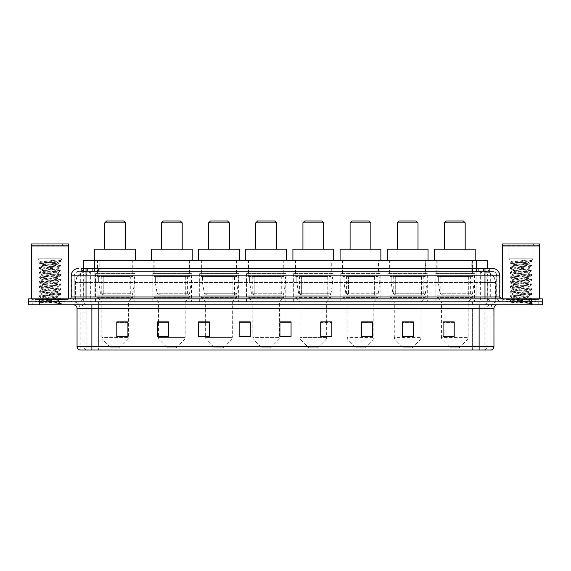 <?xml version="1.0" encoding="UTF-8"?>
<svg xmlns="http://www.w3.org/2000/svg" width="571" height="571" viewBox="0 0 571 571"><rect width="100%" height="100%" fill="white"/><g stroke="black" fill="none" stroke-linecap="round" stroke-linejoin="round"><path stroke-width="0.43" stroke-dasharray="2.85 2.14" d="M474.451 273.637L435.145 273.637L474.451 273.637L474.451 301.816L435.145 301.816L474.451 301.816M435.145 273.637L435.145 301.816M427.286 273.637L387.98 273.637L427.286 273.637L427.286 301.816L387.98 301.816L427.286 301.816M387.98 273.637L387.98 301.816M380.122 273.637L340.823 273.637L380.122 273.637L380.122 301.816L340.823 301.816L380.122 301.816M340.823 273.637L340.823 301.816M332.957 273.637L293.658 273.637L332.957 273.637L332.957 301.816L293.658 301.816L332.957 301.816M293.658 273.637L293.658 301.816M285.8 273.637L246.494 273.637L285.8 273.637L285.8 301.816L246.494 301.816L285.8 301.816M246.494 273.637L246.494 301.816M238.635 273.637L199.329 273.637L238.635 273.637L238.635 301.816L199.329 301.816L238.635 301.816M199.329 273.637L199.329 301.816M191.471 273.637L152.164 273.637L191.471 273.637L191.471 301.816L152.164 301.816L191.471 301.816M152.164 273.637L152.164 301.816M134.813 273.637L95.514 273.637L134.813 273.637L134.813 301.816L95.514 301.816L134.813 301.816M95.514 273.637L95.514 301.816M484.051 271.411L480.439 271.411L485.343 271.453L487.398 272.338L473.052 271.425L97.948 271.425L83.602 272.338L83.43 268.441L489.797 268.441L81.203 268.441L81.203 271.411L489.797 271.411L81.203 271.411M487.57 260.29L83.43 260.29M485.343 271.453A11.12 11.12 0 0 1 495.464 282.531L495.464 301.816L75.536 301.816L495.464 301.816M83.43 272.267L85.657 271.453L90.561 271.411L86.949 271.411M85.657 271.453A11.12 11.12 0 0 0 75.536 282.531L75.757 301.816M133.15 260.29L97.184 260.29L133.15 260.29L133.15 273.637L97.184 273.637L133.15 273.637M97.184 260.29L97.184 273.637M189.8 260.29L153.835 260.29L189.8 260.29L189.8 273.637L153.835 273.637L189.8 273.637M153.835 260.29L153.835 273.637M236.965 260.29L200.999 260.29L236.965 260.29L236.965 273.637L200.999 273.637L236.965 273.637M200.999 260.29L200.999 273.637M284.13 260.29L248.164 260.29L284.13 260.29L284.13 273.637L248.164 273.637L284.13 273.637M248.164 260.29L248.164 273.637M331.294 260.29L295.328 260.29L331.294 260.29L331.294 273.637L295.328 273.637L331.294 273.637M295.328 260.29L295.328 273.637M378.452 260.29L342.486 260.29L378.452 260.29L378.452 273.637L342.486 273.637L378.452 273.637M342.486 260.29L342.486 273.637M425.616 260.29L389.65 260.29L425.616 260.29L425.616 273.637L389.65 273.637L425.616 273.637M389.65 260.29L389.65 273.637M472.781 260.29L436.815 260.29L472.781 260.29L472.781 273.637L436.815 273.637L472.781 273.637M436.815 260.29L436.815 273.637M487.57 268.441L487.398 260.29M90.561 271.411L480.439 271.411M86.021 268.441L489.797 268.441L489.797 271.411M492.395 271.411L78.605 271.411L492.395 271.411A4.447 4.447 0 0 1 496.841 275.857L496.841 296.991L71.189 296.991M71.189 275.857L496.841 275.857L74.159 275.857L74.159 296.991A4.818 4.818 0 0 1 69.334 301.816L501.666 301.816L69.334 301.816M492.395 268.441L492.281 268.441A7.416 7.302 90 0 1 499.582 275.857L499.811 275.857M86.021 298.847L501.666 298.847L86.021 298.847M535.776 298.847L506.113 298.847L535.776 298.847L535.776 301.816L506.113 301.816L535.776 301.816L535.776 299.589L506.113 299.589L535.776 299.589M506.113 298.847L506.113 299.589M64.887 298.847L35.224 298.847L64.887 298.847L64.887 301.816L35.224 301.816L64.887 301.816L64.887 299.589L35.224 299.589L64.887 299.589M35.224 298.847L35.224 299.589M542.45 304.778L28.55 304.778L28.55 298.847L542.45 298.847M28.55 301.816L542.45 301.816L28.55 301.816M67.849 301.816L67.849 304.778L32.254 304.778L67.849 304.778L32.254 304.778L67.849 304.778L67.849 301.816L32.254 301.816L32.254 304.778L32.254 301.816L67.849 301.816M538.746 301.816L538.746 304.778L503.151 304.778L538.746 304.778L503.151 304.778L538.746 304.778L538.746 301.816L503.151 301.816L503.151 304.778L503.151 301.816L538.746 301.816M68.22 299.589L31.89 299.589L68.22 299.589L68.22 301.816L31.89 301.816L68.22 301.816M31.89 299.589L31.89 301.816M539.11 299.589L502.78 299.589L539.11 299.589L539.11 301.816L502.78 301.816L539.11 301.816M502.78 299.589L502.78 301.816M490.803 350.016L479.119 350.016L479.119 308.49L490.989 308.49L490.989 350.016L490.989 308.49A6.674 6.674 0 0 1 497.662 301.816L73.338 301.816L497.662 301.816M80.011 350.016L80.011 308.49L493.951 308.49M479.119 304.778L73.338 304.778L479.119 304.778M506.113 301.816L535.776 301.816L506.113 301.816M35.224 301.816L64.887 301.816L35.224 301.816M454.202 336.191L454.202 321.873L454.202 336.704L443.082 336.704L443.082 321.951L443.082 336.704L454.202 336.704L454.202 322.023L454.202 336.704L454.202 322.465L443.082 322.465L443.082 336.704L443.082 321.873L454.202 321.873L443.082 321.873L454.202 321.873L454.202 336.191L443.082 336.191M413.418 336.191L413.418 321.873L413.418 336.704L402.298 336.704L402.298 321.951L402.298 336.704L413.418 336.704L413.418 322.023L413.418 336.704L413.418 322.465L402.298 322.465L402.298 336.704L402.298 321.873L413.418 321.873L402.298 321.873L413.418 321.873L413.418 336.191L402.298 336.191M372.635 336.191L372.635 321.873L372.635 336.704L361.507 336.704L361.507 321.951L361.507 336.704L372.635 336.704L372.635 322.023L372.635 336.704L372.635 322.465L361.507 322.465L361.507 336.704L361.507 321.873L372.635 321.873L361.507 321.873L372.635 321.873L372.635 336.191L361.507 336.191M320.724 321.951L331.851 321.951L331.851 336.704L331.851 321.873L331.851 336.704L320.724 336.704L320.724 321.951L320.724 336.704L331.851 336.704L331.851 322.023L331.851 336.704L331.851 322.465L320.724 322.465L320.724 321.873L320.724 336.704L320.724 321.873L331.851 321.873L320.724 321.873L326.655 321.873L326.655 301.816L299.961 301.816L299.961 337.354A3.704 3.704 0 0 0 301.045 339.981L325.57 339.981L301.045 339.981L308.861 347.789L317.754 347.789L308.861 347.789M127.918 336.191L127.918 321.873L127.918 336.704L116.798 336.704L116.798 321.951L116.798 336.704L127.918 336.704L127.918 322.023L127.918 336.704L127.918 322.465L116.798 322.465L116.798 336.704L116.798 321.873L127.918 321.873L116.798 321.873L127.918 321.873L127.918 336.191L116.798 336.191M168.702 321.951L157.582 321.951L157.582 336.704L168.702 336.704L168.702 321.873L168.702 336.704L157.582 336.704L157.582 321.951L157.582 336.704L168.702 336.704L168.702 322.023L168.702 336.704L168.702 322.465L157.582 322.465L157.582 336.704L157.582 321.951L157.582 336.704L157.582 322.465L168.702 322.465L168.702 321.873L157.582 321.873L168.702 321.873L158.474 321.873L158.474 301.816L154.206 297.363L189.429 297.363L154.206 297.363L154.206 295.885L189.429 295.885L154.206 295.885M209.493 321.951L198.365 321.951L198.365 336.704L209.493 336.704L209.493 321.873L209.493 336.704L198.365 336.704L198.365 321.951L198.365 336.704L209.493 336.704L209.493 322.023L209.493 336.704L209.493 322.465L198.365 322.465L198.365 321.873L198.365 336.704L198.365 321.951L198.365 336.704L198.365 322.465L209.493 322.465L209.493 321.873L198.365 321.873L209.493 321.873L205.631 321.873L205.631 301.816L201.37 297.363L236.594 297.363L201.37 297.363L201.37 295.885L236.594 295.885L201.37 295.885M250.276 336.191L250.276 321.873L250.276 336.704L239.149 336.704L239.149 321.951L239.149 336.704L250.276 336.704L250.276 322.023L250.276 336.704L250.276 322.465L239.149 322.465L239.149 321.873L239.149 336.704L239.149 321.951L239.149 336.704L239.149 322.465L250.276 322.465L250.276 321.951L250.276 336.191L239.149 336.191L239.149 336.704L250.276 336.704L250.276 321.951L239.149 321.951L239.149 336.191M291.06 336.191L291.06 321.873L291.06 336.704L279.94 336.704L279.94 321.951L279.94 336.704L291.06 336.704L291.06 322.023L291.06 336.704L291.06 322.465L279.94 322.465L279.94 321.873L279.94 336.704L279.94 321.951L279.94 336.704L279.94 322.465L291.06 322.465L291.06 321.951L291.06 336.191L279.94 336.191L279.94 336.704L291.06 336.704L291.06 321.951L279.94 321.951L279.94 336.191M86.649 350.016A3.704 3.654 -90 0 1 84.023 346.454L84.023 308.49L98.626 308.49L98.626 346.454L77.271 346.454A3.704 3.654 -90 0 0 79.904 350.016L491.096 350.016A3.704 3.654 90 0 0 493.729 346.454L98.626 346.454L98.626 350.016L98.626 304.778M250.276 321.873L239.149 321.873L250.276 321.873M291.06 321.873L279.94 321.873L291.06 321.873M479.119 301.816L479.119 308.49L91.881 308.49L91.881 350.016L479.119 350.016M127.918 322.465L127.918 322.023L127.918 322.465L116.798 322.465L116.798 336.704L127.918 336.704L127.918 322.465M331.851 322.465L331.851 322.023L331.851 322.465L320.724 322.465L320.724 336.704L331.851 336.704L331.851 322.465M372.635 322.465L372.635 322.023L372.635 322.465L361.507 322.465L361.507 336.704L372.635 336.704L372.635 322.465M413.418 322.465L413.418 322.023L413.418 322.465L402.298 322.465L402.298 336.704L413.418 336.704L413.418 322.465M454.202 322.465L454.202 322.023L454.202 322.465L443.082 322.465L443.082 336.704L454.202 336.704L454.202 322.465M127.918 321.951L116.798 321.951M372.635 321.951L361.507 321.951M413.418 321.951L402.298 321.951M454.202 321.951L443.082 321.951M65.258 301.816L34.852 301.816L65.258 301.816A0.371 0.371 0 0 1 64.887 301.445L35.224 301.445L64.887 301.445L64.887 299.218A0.371 0.371 0 0 1 65.258 298.847L34.852 298.847L65.258 298.847M34.852 301.816A0.371 0.371 0 0 0 35.224 301.445L35.224 299.218A0.371 0.371 0 0 0 34.852 298.847M68.591 298.847L31.519 298.847L68.591 298.847M55.544 301.074L40.591 302.152C39.649 302.68 60.626 303.158 60.969 303.622L39.128 301.31L60.919 299.033L58.435 300.425L58.435 301.074L55.544 301.074L58.435 300.425C58.949 299.639 41.162 298.854 41.676 298.069C41.162 297.284 58.949 296.499 58.435 295.714C58.949 294.929 41.162 294.144 41.676 293.358C41.162 292.58 58.949 291.788 58.435 291.003C58.949 290.225 41.162 289.433 41.676 288.655C41.162 287.87 58.949 287.077 58.435 286.299C58.949 285.514 41.162 284.729 41.676 283.944C41.162 283.159 58.949 282.374 58.435 281.589C58.949 280.804 41.162 280.018 41.676 279.233C41.162 278.448 58.949 277.663 58.435 276.878C58.949 276.093 41.162 275.308 41.676 274.523C41.162 273.745 58.949 272.952 58.435 272.167C58.949 271.389 41.162 270.597 41.676 269.819C41.162 269.034 58.949 268.249 58.435 267.464L58.435 268.641C58.949 267.856 41.162 267.071 41.676 266.286C41.162 265.501 58.949 264.716 58.435 263.93L41.076 261.918L37.964 258.806L37.964 245.83L62.146 245.83L37.964 245.83A1.856 1.856 0 0 0 36.109 243.974L64.002 243.974L36.109 243.974M60.969 303.622L58.242 303.622L60.919 302.994L39.128 300.717L60.983 298.362L39.128 296.006L60.983 293.658L39.128 291.303L60.983 288.947L39.128 286.592L60.983 284.237L39.128 281.881L60.983 279.526L39.128 277.171L60.983 274.822L39.128 272.467L60.983 270.112L39.128 267.756L60.983 265.401L39.128 263.045L41.076 261.918C40.184 261.382 60.89 260.89 60.526 260.426L62.146 258.806L37.964 258.806L62.146 258.806L62.146 245.83A1.856 1.856 0 0 1 64.002 243.974M60.919 299.033L39.128 296.599L60.919 294.322L39.128 291.888L60.983 289.533L39.192 287.263L60.983 284.829L39.128 282.474L60.983 280.118L39.128 277.763L60.983 275.408L39.128 273.052L60.919 270.775L58.435 272.167L58.435 273.345C58.949 272.567 41.162 271.775 41.676 270.997C41.162 270.211 58.949 269.419 58.435 268.641L60.919 270.033M60.919 270.775L39.192 268.427L60.919 266.072L58.435 267.464C58.949 266.678 41.162 265.893 41.676 265.108L41.676 266.286L39.192 267.678M60.919 266.072L39.192 263.716L41.676 265.108C41.162 264.323 58.949 263.538 58.435 262.753L58.435 263.93L60.919 265.322M60.919 275.486L58.435 276.878L58.435 278.056C58.949 277.27 41.162 276.485 41.676 275.7C41.162 274.915 58.949 274.13 58.435 273.345L60.919 274.737M39.192 268.427L41.769 269.919L41.676 270.997L39.192 272.388M60.919 280.197L58.435 281.589L58.435 282.766C58.949 281.981 41.162 281.196 41.676 280.411C41.162 279.626 58.949 278.841 58.435 278.056L60.919 279.447M39.192 273.131L41.769 274.63L41.676 275.7L39.192 277.092M60.919 284.908L58.435 286.299L58.435 287.477C58.949 286.692 41.162 285.907 41.676 285.122C41.162 284.337 58.949 283.551 58.435 282.766L60.919 284.158M39.192 277.841L41.769 279.34L41.676 280.411L39.192 281.803M60.919 289.611L58.435 291.003L58.435 292.181C58.949 291.403 41.162 290.61 41.676 289.825C41.162 289.047 58.949 288.255 58.435 287.477L60.919 288.869M39.192 282.552L41.769 284.051L41.676 285.122L39.192 286.514M60.919 294.322L58.435 295.714L58.435 296.891C58.949 296.106 41.162 295.321 41.676 294.536C41.162 293.751 58.949 292.966 58.435 292.181L60.919 293.573M39.192 287.263L41.769 288.755L41.676 289.825L39.192 291.224M58.242 303.622L59.684 302.323L56.479 301.074C52.025 300.482 41.24 299.846 41.676 299.247C41.162 298.462 58.949 297.677 58.435 296.891L60.919 298.283M39.192 291.967L41.769 293.465L41.676 294.536L39.192 295.928M56.479 301.074L58.435 301.074L60.919 302.994M39.192 296.677L41.769 298.176L41.676 299.247L39.192 300.639M39.192 263.716L60.919 261.361L58.342 262.86L57.985 262.51C56.786 261.561 53.488 260.711 48.092 259.962L56.258 259.962L60.919 260.612L56.258 259.962M47.479 262.51L57.985 262.51M60.983 303.073L62.146 304.778L37.964 304.778L62.146 304.778M39.192 301.388L40.612 302.216L37.964 304.778M31.519 243.974L68.591 243.974M31.519 245.644L68.591 245.644M31.705 245.83L68.406 245.83M31.519 246.015L68.591 246.015M39.192 262.967L60.919 260.612M60.919 261.361L48.092 259.962M104.786 249.163L125.549 249.163L104.786 249.163M119.61 347.789L110.717 347.789L102.901 339.981L127.426 339.981L102.901 339.981A3.704 3.704 0 0 1 101.816 337.354L128.511 337.354A3.704 3.704 0 0 1 127.426 339.981L119.61 347.789L110.717 347.789M128.511 301.816L101.816 301.816L101.816 337.354L128.511 337.354L128.511 301.816L132.779 297.363L97.555 297.363L132.779 297.363L132.779 295.885L97.555 295.885L97.555 297.363L101.816 301.816L128.511 301.816M101.26 276.6L129.067 276.6L101.26 276.6L101.26 295.885L129.067 295.885L101.26 295.885M129.067 276.6L129.067 295.885M97.555 260.29L132.779 260.29L97.555 260.29L97.555 276.6L132.779 276.6L97.555 276.6M132.779 260.29L132.779 276.6M135.555 260.29L94.772 260.29L135.555 260.29M94.772 249.163L135.555 249.163M97.555 295.885L132.779 295.885M104.786 222.84L125.549 222.84M106.634 220.984L123.693 220.984M130.738 295.143L103.23 295.143L130.738 295.143A2.227 2.227 90 0 0 132.943 293.237L100.475 293.237L103.23 295.143L103.237 276.971L103.237 295.143L100.475 293.237L98.683 282.902L98.683 276.971L134.442 276.971L134.442 282.902L98.683 282.902L100.475 293.237L132.943 293.237C131.994 294.836 131.259 295.471 130.738 295.143L103.23 295.143L130.738 295.143L130.738 276.971L103.237 276.971L130.738 276.971M134.442 276.971L98.683 276.971L103.237 276.971L98.683 276.971L98.683 282.902L134.442 282.902L132.943 293.237M161.436 249.163L182.199 249.163L161.436 249.163M176.268 347.789L167.367 347.789L159.559 339.981L184.083 339.981L159.559 339.981A3.704 3.704 0 0 1 158.474 337.354L185.168 337.354A3.704 3.704 0 0 1 184.083 339.981L176.268 347.789L167.367 347.789M189.429 295.885L189.429 297.363L185.168 301.816L158.474 301.816L185.168 301.816L185.168 337.354L158.474 337.354L158.474 321.951M157.917 276.6L185.725 276.6L157.917 276.6L157.917 295.885L185.725 295.885L157.917 295.885M185.725 276.6L185.725 295.885M154.206 260.29L189.429 260.29L154.206 260.29L154.206 276.6L189.429 276.6L154.206 276.6M189.429 260.29L189.429 276.6M192.213 260.29L151.429 260.29L192.213 260.29M151.429 249.163L192.213 249.163M161.436 222.84L182.199 222.84M163.292 220.984L180.35 220.984M187.395 295.143L159.887 295.143L187.395 295.143A2.227 2.227 90 0 0 189.593 293.237L157.125 293.237L159.887 295.143L159.887 276.971L159.887 295.143L157.125 293.237L155.341 282.902L155.341 276.971L191.099 276.971L191.099 282.902L155.341 282.902L157.125 293.237L189.593 293.237C188.651 294.836 187.916 295.471 187.395 295.143L159.887 295.143L187.395 295.143L187.395 276.971L159.887 276.971L187.395 276.971M191.099 276.971L155.341 276.971L159.887 276.971L155.341 276.971L155.341 282.902L191.099 282.902L189.593 293.237M208.601 249.163L229.364 249.163L208.601 249.163M223.432 347.789L214.532 347.789L206.723 339.981L231.241 339.981L206.723 339.981A3.704 3.704 0 0 1 205.631 337.354L232.333 337.354A3.704 3.704 0 0 1 231.241 339.981L223.432 347.789L214.532 347.789M236.594 295.885L236.594 297.363L232.333 301.816L205.631 301.816L232.333 301.816L232.333 337.354L205.631 337.354L205.631 321.951M205.075 276.6L232.889 276.6L205.075 276.6L205.075 295.885L232.889 295.885L205.075 295.885M232.889 276.6L232.889 295.885M201.37 260.29L236.594 260.29L201.37 260.29L201.37 276.6L236.594 276.6L201.37 276.6M236.594 260.29L236.594 276.6M239.377 260.29L198.587 260.29L239.377 260.29M198.587 249.163L239.377 249.163M208.601 222.84L229.364 222.84M210.456 220.984L227.508 220.984M234.553 276.971L207.052 276.971L234.553 276.971L234.553 295.143L207.052 295.143L234.553 295.143A2.227 2.227 90 0 0 236.758 293.237L204.29 293.237L207.052 295.143L207.052 276.971L207.052 295.143L204.29 293.237L202.505 282.902L202.505 276.971L238.264 276.971L238.264 282.902L202.505 282.902L204.29 293.237L236.758 293.237C235.816 294.836 235.081 295.471 234.56 295.143L207.052 295.143L234.56 295.143M238.264 276.971L202.505 276.971L207.052 276.971L202.505 276.971L202.505 282.902L238.264 282.902L236.758 293.237M255.765 249.163L276.528 249.163L255.765 249.163M270.597 347.789L261.696 347.789L253.881 339.981L278.405 339.981L253.881 339.981A3.704 3.704 0 0 1 252.796 337.354L279.49 337.354A3.704 3.704 0 0 1 278.405 339.981L270.597 347.789L261.696 347.789M279.49 301.816L252.796 301.816L252.796 337.354L279.49 337.354L279.49 301.816L283.758 297.363L248.535 297.363L283.758 297.363L283.758 295.885L248.535 295.885L248.535 297.363L252.796 301.816L279.49 301.816M252.239 276.6L280.047 276.6L252.239 276.6L252.239 295.885L280.047 295.885L252.239 295.885M280.047 276.6L280.047 295.885M248.535 260.29L283.758 260.29L248.535 260.29L248.535 276.6L283.758 276.6L248.535 276.6M283.758 260.29L283.758 276.6M286.535 260.29L245.751 260.29L286.535 260.29M245.751 249.163L286.535 249.163M248.535 295.885L283.758 295.885M255.765 222.84L276.528 222.84M257.621 220.984L274.672 220.984M281.724 295.143L281.717 295.143A2.227 2.227 90 0 0 283.923 293.237L251.454 293.237L254.216 295.143L254.216 276.971L254.216 295.143L251.454 293.237L249.67 282.902L249.67 276.971L285.429 276.971L285.429 282.902L249.67 282.902L251.454 293.237L283.923 293.237C282.973 294.836 282.238 295.471 281.724 295.143L254.216 295.143L281.724 295.143L281.717 276.971L254.216 276.971L281.717 276.971M285.429 276.971L249.67 276.971L254.216 276.971L249.67 276.971L249.67 282.902L285.429 282.902L283.923 293.237M302.93 249.163L323.693 249.163L302.93 249.163M317.754 347.789L325.57 339.981A3.704 3.704 0 0 0 326.655 337.354L299.961 337.354L326.655 337.354L326.655 321.951M326.655 301.816L330.923 297.363L295.699 297.363L330.923 297.363L330.923 295.885L295.699 295.885L295.699 297.363L299.961 301.816L326.655 301.816M299.404 276.6L327.212 276.6L299.404 276.6L299.404 295.885L327.212 295.885L299.404 295.885M327.212 276.6L327.212 295.885M295.699 260.29L330.923 260.29L295.699 260.29L295.699 276.6L330.923 276.6L295.699 276.6M330.923 260.29L330.923 276.6M333.7 260.29L292.916 260.29L333.7 260.29M292.916 249.163L333.7 249.163M295.699 295.885L330.923 295.885M302.93 222.84L323.693 222.84M304.778 220.984L321.837 220.984M328.882 295.143L301.374 295.143L328.882 295.143A2.227 2.227 90 0 0 331.087 293.237L298.619 293.237L301.381 295.143L301.381 276.971L301.381 295.143L298.619 293.237L296.827 282.902L296.827 276.971L332.586 276.971L332.586 282.902L296.827 282.902L298.619 293.237L331.087 293.237C330.138 294.836 329.403 295.471 328.882 295.143L301.381 295.143L328.882 295.143L328.882 276.971L301.381 276.971L328.882 276.971M332.586 276.971L296.827 276.971L301.381 276.971L296.827 276.971L296.827 282.902L332.586 282.902L331.087 293.237M350.087 249.163L370.85 249.163L350.087 249.163M364.919 347.789L356.026 347.789L348.21 339.981L372.735 339.981L348.21 339.981A3.704 3.704 0 0 1 347.125 337.354L373.819 337.354A3.704 3.704 0 0 1 372.735 339.981L364.919 347.789L356.026 347.789M373.819 301.816L347.125 301.816L347.125 337.354L373.819 337.354L373.819 301.816L378.081 297.363L342.857 297.363L378.081 297.363L378.081 295.885L342.857 295.885L342.857 297.363L347.125 301.816L373.819 301.816M346.568 276.6L374.376 276.6L346.568 276.6L346.568 295.885L374.376 295.885L346.568 295.885M374.376 276.6L374.376 295.885M342.857 260.29L378.081 260.29L342.857 260.29L342.857 276.6L378.081 276.6L342.857 276.6M378.081 260.29L378.081 276.6M380.864 260.29L340.08 260.29L380.864 260.29M340.08 249.163L380.864 249.163M342.857 295.885L378.081 295.885M350.087 222.84L370.85 222.84M351.943 220.984L369.002 220.984M348.546 295.143L376.046 295.143A2.227 2.227 90 0 0 378.252 293.237L345.783 293.237L348.538 295.143L345.783 293.237L343.992 282.902L343.992 276.971L379.751 276.971L379.751 282.902L343.992 282.902L345.783 293.237L378.252 293.237C377.303 294.836 376.567 295.471 376.046 295.143L348.546 295.143L348.546 276.971L348.546 295.143M379.751 276.971L343.992 276.971L376.046 276.971L343.992 276.971L343.992 282.902L379.751 282.902L378.252 293.237M397.252 249.163L418.015 249.163L397.252 249.163M412.084 347.789L403.183 347.789L395.375 339.981L419.899 339.981L395.375 339.981A3.704 3.704 0 0 1 394.29 337.354L420.984 337.354A3.704 3.704 0 0 1 419.899 339.981L412.084 347.789L403.183 347.789M420.984 301.816L394.29 301.816L394.29 337.354L420.984 337.354L420.984 301.816L425.245 297.363L390.022 297.363L425.245 297.363L425.245 295.885L390.022 295.885L390.022 297.363L394.29 301.816L420.984 301.816M393.733 276.6L421.541 276.6L393.733 276.6L393.733 295.885L421.541 295.885L393.733 295.885M421.541 276.6L421.541 295.885M390.022 260.29L425.245 260.29L390.022 260.29L390.022 276.6L425.245 276.6L390.022 276.6M425.245 260.29L425.245 276.6M428.029 260.29L387.245 260.29L428.029 260.29M387.245 249.163L428.029 249.163M390.022 295.885L425.245 295.885M397.252 222.84L418.015 222.84M399.108 220.984L416.159 220.984M423.211 295.143L395.703 295.143L423.211 295.143A2.227 2.227 90 0 0 425.409 293.237L392.941 293.237L395.703 295.143L395.703 276.971L395.703 295.143L392.941 293.237L391.156 282.902L391.156 276.971L426.915 276.971L426.915 282.902L391.156 282.902L392.941 293.237L425.409 293.237C424.467 294.836 423.732 295.471 423.211 295.143L395.703 295.143L423.211 295.143L423.211 276.971L395.703 276.971L423.211 276.971M426.915 276.971L391.156 276.971L395.703 276.971L391.156 276.971L391.156 282.902L426.915 282.902L425.409 293.237M444.416 249.163L465.179 249.163L444.416 249.163M459.248 347.789L450.348 347.789L442.539 339.981L467.057 339.981L442.539 339.981A3.704 3.704 0 0 1 441.447 337.354L468.149 337.354A3.704 3.704 0 0 1 467.057 339.981L459.248 347.789L450.348 347.789M468.149 301.816L441.447 301.816L441.447 337.354L468.149 337.354L468.149 301.816L472.41 297.363L437.186 297.363L472.41 297.363L472.41 295.885L437.186 295.885L437.186 297.363L441.447 301.816L468.149 301.816M440.891 276.6L468.705 276.6L440.891 276.6L440.891 295.885L468.705 295.885L440.891 295.885M468.705 276.6L468.705 295.885M437.186 260.29L472.41 260.29L437.186 260.29L437.186 276.6L472.41 276.6L437.186 276.6M472.41 260.29L472.41 276.6M475.193 260.29L434.403 260.29L475.193 260.29M434.403 249.163L475.193 249.163M437.186 295.885L472.41 295.885M444.416 222.84L465.179 222.84M446.272 220.984L463.324 220.984M470.376 295.143L470.368 295.143A2.227 2.227 90 0 0 472.574 293.237L440.105 293.237L442.868 295.143L442.868 276.971L442.868 295.143L440.105 293.237L438.321 282.902L438.321 276.971L474.08 276.971L474.08 282.902L438.321 282.902L440.105 293.237L472.574 293.237C471.625 294.836 470.897 295.471 470.376 295.143L442.868 295.143L470.376 295.143L470.368 276.971L442.868 276.971L470.368 276.971M474.08 276.971L438.321 276.971L442.868 276.971L438.321 276.971L438.321 282.902L474.08 282.902L472.574 293.237M536.148 301.816L505.742 301.816L536.148 301.816A0.371 0.371 0 0 1 535.776 301.445L506.113 301.445L535.776 301.445L535.776 299.218A0.371 0.371 0 0 1 536.148 298.847L505.742 298.847L536.148 298.847M505.742 301.816A0.371 0.371 0 0 0 506.113 301.445L506.113 299.218A0.371 0.371 0 0 0 505.742 298.847M539.481 298.847L502.409 298.847L539.481 298.847M526.433 301.074L511.48 302.152C510.538 302.68 531.515 303.158 531.858 303.622L510.017 301.31L531.808 299.033L529.324 300.425L529.324 301.074L526.433 301.074L529.324 300.425C529.838 299.639 512.051 298.854 512.565 298.069C512.051 297.284 529.838 296.499 529.324 295.714C529.838 294.929 512.051 294.144 512.565 293.358C512.051 292.58 529.838 291.788 529.324 291.003C529.838 290.225 512.051 289.433 512.565 288.655C512.051 287.87 529.838 287.077 529.324 286.299C529.838 285.514 512.051 284.729 512.565 283.944C512.051 283.159 529.838 282.374 529.324 281.589C529.838 280.804 512.051 280.018 512.565 279.233C512.051 278.448 529.838 277.663 529.324 276.878C529.838 276.093 512.051 275.308 512.565 274.523C512.051 273.745 529.838 272.952 529.324 272.167C529.838 271.389 512.051 270.597 512.565 269.819C512.051 269.034 529.838 268.249 529.324 267.464L529.324 268.641C529.838 267.856 512.051 267.071 512.565 266.286C512.051 265.501 529.838 264.716 529.324 263.93L511.973 261.918L508.854 258.806L508.854 245.83L533.036 245.83L508.854 245.83A1.856 1.856 0 0 0 506.998 243.974L534.891 243.974L506.998 243.974M531.858 303.622L529.131 303.622L531.808 302.994L510.017 300.717L531.872 298.362L510.017 296.006L531.872 293.658L510.017 291.303L531.872 288.947L510.017 286.592L531.872 284.237L510.017 281.881L531.872 279.526L510.017 277.171L531.872 274.822L510.017 272.467L531.872 270.112L510.017 267.756L531.872 265.401L510.017 263.045L511.973 261.918C511.074 261.382 531.779 260.89 531.415 260.426L533.036 258.806L508.854 258.806L533.036 258.806L533.036 245.83A1.856 1.856 0 0 1 534.891 243.974M531.808 299.033L510.017 296.599L531.808 294.322L510.017 291.888L531.872 289.533L510.081 287.263L531.872 284.829L510.017 282.474L531.872 280.118L510.017 277.763L531.872 275.408L510.017 273.052L531.808 270.775L529.324 272.167L529.324 273.345C529.838 272.567 512.051 271.775 512.565 270.997C512.051 270.211 529.838 269.419 529.324 268.641L531.808 270.033M531.808 270.775L510.017 268.341L531.808 266.072L529.324 267.464C529.838 266.678 512.051 265.893 512.565 265.108L512.565 266.286L510.081 267.678M531.808 266.072L510.081 263.716L512.565 265.108C512.051 264.323 529.838 263.538 529.324 262.753L529.324 263.93L531.808 265.322M531.808 275.486L529.324 276.878L529.324 278.056C529.838 277.27 512.051 276.485 512.565 275.7C512.051 274.915 529.838 274.13 529.324 273.345L531.808 274.737M510.081 268.427L512.658 269.919L512.565 270.997L510.081 272.388M531.808 280.197L529.324 281.589L529.324 282.766C529.838 281.981 512.051 281.196 512.565 280.411C512.051 279.626 529.838 278.841 529.324 278.056L531.808 279.447M510.081 273.131L512.658 274.63L512.565 275.7L510.081 277.092M531.808 284.908L529.324 286.299L529.324 287.477C529.838 286.692 512.051 285.907 512.565 285.122C512.051 284.337 529.838 283.551 529.324 282.766L531.808 284.158M510.081 277.841L512.658 279.34L512.565 280.411L510.081 281.803M531.808 289.611L529.324 291.003L529.324 292.181C529.838 291.403 512.051 290.61 512.565 289.825C512.051 289.047 529.838 288.255 529.324 287.477L531.808 288.869M510.081 282.552L512.658 284.051L512.565 285.122L510.081 286.514M531.808 294.322L529.324 295.714L529.324 296.891C529.838 296.106 512.051 295.321 512.565 294.536C512.051 293.751 529.838 292.966 529.324 292.181L531.808 293.573M510.081 287.263L512.658 288.755L512.565 289.825L510.081 291.224M529.131 303.622L530.573 302.323L527.368 301.074C522.922 300.482 512.13 299.846 512.565 299.247C512.051 298.462 529.838 297.677 529.324 296.891L531.808 298.283M510.081 291.967L512.658 293.465L512.565 294.536L510.081 295.928M527.368 301.074L529.324 301.074L531.808 302.994M510.081 296.677L512.658 298.176L512.565 299.247L510.081 300.639M510.081 263.716L531.808 261.361L529.231 262.86L528.874 262.51C527.675 261.561 524.378 260.711 518.982 259.962L527.147 259.962L531.808 260.612L527.147 259.962M518.368 262.51L528.874 262.51M531.872 303.073L533.036 304.778L508.854 304.778L533.036 304.778M510.081 301.388L511.502 302.216L508.854 304.778M502.409 243.974L539.481 243.974M502.409 245.644L539.481 245.644M502.594 245.83L539.295 245.83M502.409 246.015L539.481 246.015M510.081 262.967L531.808 260.612M531.808 261.361L518.982 259.962M83.602 272.338L83.602 260.29M85.022 271.546A11.12 10.956 -90 0 0 75.757 282.531L495.464 282.531L480.632 282.531L480.632 301.816M495.243 301.816L495.243 282.531A11.12 10.956 90 0 0 485.978 271.546M90.368 271.411L90.368 282.531L75.536 282.531L75.536 301.816M473.052 271.425L473.052 301.816M479.19 271.703A11.12 10.956 90 0 1 487.655 282.531L487.655 301.816M97.948 271.425L97.948 301.816M91.81 271.703A11.12 10.956 -90 0 0 83.345 282.531L83.345 301.816M480.632 271.411L480.632 282.531L90.368 282.531L90.368 301.816M94.558 271.432L94.558 268.441M88.833 272.338L88.833 260.29M99.782 271.432L99.782 260.29M471.218 271.432L471.218 260.29M482.167 272.338L482.167 260.29M476.442 271.432L476.442 268.441M92.324 271.411L92.324 268.441M78.605 271.411L75.386 272.788L74.23 275.058L74.159 296.991L484.979 296.991L484.979 271.411M94.914 268.441L94.914 296.991L74.337 296.991A4.818 4.746 90 0 1 69.591 301.816M484.979 301.816L484.979 296.991L496.841 296.991C497.127 299.925 498.733 301.531 501.666 301.816M499.811 296.991L476.086 296.991L476.086 298.847M476.086 268.441L476.086 275.857L499.582 275.857L499.582 296.991A1.856 1.827 -90 0 0 501.409 298.847M39.67 298.847L39.67 304.778M531.33 298.847L531.33 304.778M87.613 268.441A7.416 7.302 -90 0 0 80.304 275.857L80.304 296.991A1.856 1.827 90 0 1 78.484 298.847M78.719 268.441A7.416 7.302 -90 0 0 71.418 275.857L71.418 296.991A1.856 1.827 90 0 1 69.591 298.847M483.387 268.441A7.416 7.302 90 0 1 490.696 275.857L490.696 296.991A1.856 1.827 -90 0 0 492.516 298.847M78.719 271.411A4.447 4.382 -90 0 0 74.337 275.857L476.086 275.857L476.086 296.991L94.914 296.991L94.914 298.847M94.914 271.411L94.914 301.816M87.613 271.411A4.447 4.382 -90 0 0 83.23 275.857L83.23 296.991A4.818 4.746 90 0 1 78.484 301.816M86.021 271.411L86.021 301.816M492.281 271.411A4.447 4.382 90 0 1 496.663 275.857L496.663 296.991A4.818 4.746 -90 0 0 501.409 301.816M483.387 271.411A4.447 4.382 90 0 1 487.77 275.857L487.77 296.991A4.818 4.746 -90 0 0 492.516 301.816M476.086 271.411L476.086 301.816M81.375 271.411L81.375 268.441M87.52 271.411L87.52 268.441M98.469 271.411L98.469 268.441M472.531 271.411L472.531 268.441M483.48 271.411L483.48 268.441M489.625 271.411L489.625 268.441M478.676 271.411L478.676 268.441M98.626 301.816L98.626 308.49L472.374 308.49L472.374 350.016L472.374 308.49L490.803 308.49A6.674 6.574 -90 0 1 497.377 301.816M91.881 301.816L91.881 308.49L80.011 308.49C79.619 304.436 77.392 302.209 73.338 301.816M77.049 308.49L77.049 346.454M484.351 350.016A3.704 3.654 90 0 0 486.977 346.454L486.977 308.49A3.704 3.654 -90 0 1 490.632 304.778M493.951 346.454L493.729 308.49A3.704 3.654 -90 0 1 497.377 304.778M73.623 304.778A3.704 3.654 90 0 1 77.271 308.49L84.023 308.49A3.704 3.654 90 0 0 80.368 304.778M472.374 301.816L472.374 304.778M484.058 350.016L484.058 308.49A6.674 6.574 -90 0 1 490.632 301.816M80.197 350.016L80.197 308.49A6.674 6.574 90 0 0 73.623 301.816M86.942 350.016L86.942 308.49A6.674 6.574 90 0 0 80.368 301.816M209.493 336.191L198.365 336.191M168.702 336.191L157.582 336.191M331.851 336.191L320.724 336.191M64.887 299.218L35.224 299.218L64.887 299.218M535.776 299.218L506.113 299.218L535.776 299.218M39.128 300.717L39.128 301.31M60.983 298.362L60.983 298.954M39.128 296.006L39.128 296.599M60.983 293.658L60.983 294.243M39.128 291.303L39.128 291.888M60.983 288.947L60.983 289.533M39.128 286.592L39.128 287.177M60.983 284.237L60.983 284.829M39.128 281.881L39.128 282.474M60.983 279.526L60.983 280.118M39.128 277.171L39.128 277.763M60.983 274.822L60.983 275.408M39.128 272.467L39.128 273.052M60.983 270.112L60.983 270.697M39.128 267.756L39.128 268.341M60.983 265.401L60.983 265.993M39.128 263.045L39.128 263.638M60.983 260.69L60.983 261.282M376.046 295.143L348.538 295.143L376.046 295.143L376.046 276.971M510.017 300.717L510.017 301.31M531.872 298.362L531.872 298.954M510.017 296.006L510.017 296.599M531.872 293.658L531.872 294.243M510.017 291.303L510.017 291.888M531.872 288.947L531.872 289.533M510.017 286.592L510.017 287.177M531.872 284.237L531.872 284.829M510.017 281.881L510.017 282.474M531.872 279.526L531.872 280.118M510.017 277.171L510.017 277.763M531.872 274.822L531.872 275.408M510.017 272.467L510.017 273.052M531.872 270.112L531.872 270.697M510.017 267.756L510.017 268.341M531.872 265.401L531.872 265.993M510.017 263.045L510.017 263.638M531.872 260.69L531.872 261.282"/><path stroke-width="0.86" d="M81.203 268.441L86.021 268.441L81.203 268.441L83.43 268.441L83.43 260.29L487.57 260.29L487.57 268.441M78.605 268.441A7.416 7.416 0 0 0 71.189 275.857L71.189 296.991A1.856 1.856 0 0 1 69.334 298.847M499.811 275.857L86.021 275.857L86.021 268.441L492.395 268.441A7.416 7.416 0 0 1 499.811 275.857L499.811 296.991L501.666 298.847M39.67 298.847L28.55 298.847L28.55 301.816L39.67 301.816L28.55 301.816L28.55 304.778L39.67 304.778L39.67 301.816L531.33 301.816L39.67 301.816L39.67 298.847L531.33 298.847L531.33 301.816L542.45 301.816L531.33 301.816L531.33 304.778L39.67 304.778M542.45 298.847L542.45 301.816L542.45 298.847L531.33 298.847M492.281 268.441L489.797 268.441M491.096 350.016L79.904 350.016M79.719 350.016A3.704 3.704 0 0 1 77.049 346.454L91.881 346.454L91.881 350.016L479.119 350.016L479.119 346.454L493.951 346.454L493.951 308.49A3.704 3.704 0 0 1 497.662 304.778M77.049 346.454L77.049 308.49C76.828 306.234 75.593 305 73.338 304.778M454.202 336.704L454.202 321.873L443.082 321.873L443.082 336.704L454.202 336.704M413.418 336.704L413.418 321.873L402.298 321.873L402.298 336.704L413.418 336.704M372.635 336.704L372.635 321.873L361.507 321.873L361.507 336.704L372.635 336.704M331.851 336.704L331.851 321.873L320.724 321.873L320.724 336.704L331.851 336.704M127.918 336.704L127.918 321.873L116.798 321.873L116.798 336.704L127.918 336.704M168.702 336.704L168.702 321.873L157.582 321.873L157.582 336.704L168.702 336.704M209.493 336.704L209.493 321.873L198.365 321.873L198.365 336.704L209.493 336.704M250.276 336.704L250.276 321.873L239.149 321.873L239.149 336.704L250.276 336.704M291.06 336.704L291.06 321.873L279.94 321.873L279.94 336.704L291.06 336.704M542.45 304.778L542.45 301.816L542.45 304.778L531.33 304.778M479.119 350.016L490.989 350.016M250.276 321.873L239.149 321.951L250.276 321.873M205.631 321.951L209.493 321.951M158.474 321.951L168.702 321.951M320.724 321.951L326.655 321.951M279.94 321.873L291.06 321.951L279.94 321.873M127.918 321.951L116.798 321.951M372.635 321.951L361.507 321.951M413.418 321.951L402.298 321.951M454.202 321.951L443.082 321.951M31.519 246.015L68.591 246.015L31.519 246.015L31.519 298.847M68.591 246.015L68.591 298.847M68.406 245.83L31.705 245.83M68.591 245.644L68.591 243.974L31.519 243.974L31.519 245.644M104.786 222.84L125.549 222.84L123.693 220.984L106.634 220.984L104.786 222.84L104.786 249.163M125.549 222.84L125.549 249.163M135.555 260.29L135.555 249.163L94.772 249.163L94.772 260.29M161.436 222.84L182.199 222.84L180.35 220.984L163.292 220.984L161.436 222.84L161.436 249.163M182.199 222.84L182.199 249.163M192.213 260.29L192.213 249.163L151.429 249.163L151.429 260.29M208.601 222.84L229.364 222.84L227.508 220.984L210.456 220.984L208.601 222.84L208.601 249.163M229.364 222.84L229.364 249.163M239.377 260.29L239.377 249.163L198.587 249.163L198.587 260.29M255.765 222.84L276.528 222.84L274.672 220.984L257.621 220.984L255.765 222.84L255.765 249.163M276.528 222.84L276.528 249.163M286.535 260.29L286.535 249.163L245.751 249.163L245.751 260.29M302.93 222.84L323.693 222.84L321.837 220.984L304.778 220.984L302.93 222.84L302.93 249.163M323.693 222.84L323.693 249.163M333.7 260.29L333.7 249.163L292.916 249.163L292.916 260.29M350.087 222.84L370.85 222.84L369.002 220.984L351.943 220.984L350.087 222.84L350.087 249.163M370.85 222.84L370.85 249.163M380.864 260.29L380.864 249.163L340.08 249.163L340.08 260.29M397.252 222.84L418.015 222.84L416.159 220.984L399.108 220.984L397.252 222.84L397.252 249.163M418.015 222.84L418.015 249.163M428.029 260.29L428.029 249.163L387.245 249.163L387.245 260.29M444.416 222.84L465.179 222.84L463.324 220.984L446.272 220.984L444.416 222.84L444.416 249.163M465.179 222.84L465.179 249.163M475.193 260.29L475.193 249.163L434.403 249.163L434.403 260.29M502.409 246.015L539.481 246.015L502.409 246.015L502.409 298.847M539.481 246.015L539.481 298.847M539.295 245.83L502.594 245.83M539.481 245.644L539.481 243.974L502.409 243.974L502.409 245.644M94.558 268.441L94.558 260.29M476.442 268.441L476.442 260.29M86.021 298.847L86.021 275.857L71.189 275.857M71.189 296.991L499.811 296.991M484.979 268.441L484.979 298.847M479.119 304.778L479.119 308.49L77.049 308.49M493.951 308.49L479.119 308.49L479.119 346.454L91.881 346.454L91.881 304.778M291.06 336.191L279.94 336.191M250.276 336.191L239.149 336.191M209.493 336.191L198.365 336.191M168.702 336.191L157.582 336.191M127.918 336.191L116.798 336.191M331.851 336.191L320.724 336.191M372.635 336.191L361.507 336.191M413.418 336.191L402.298 336.191M454.202 336.191L443.082 336.191M491.281 350.016C492.959 349.416 493.851 348.231 493.951 346.454"/></g></svg>
